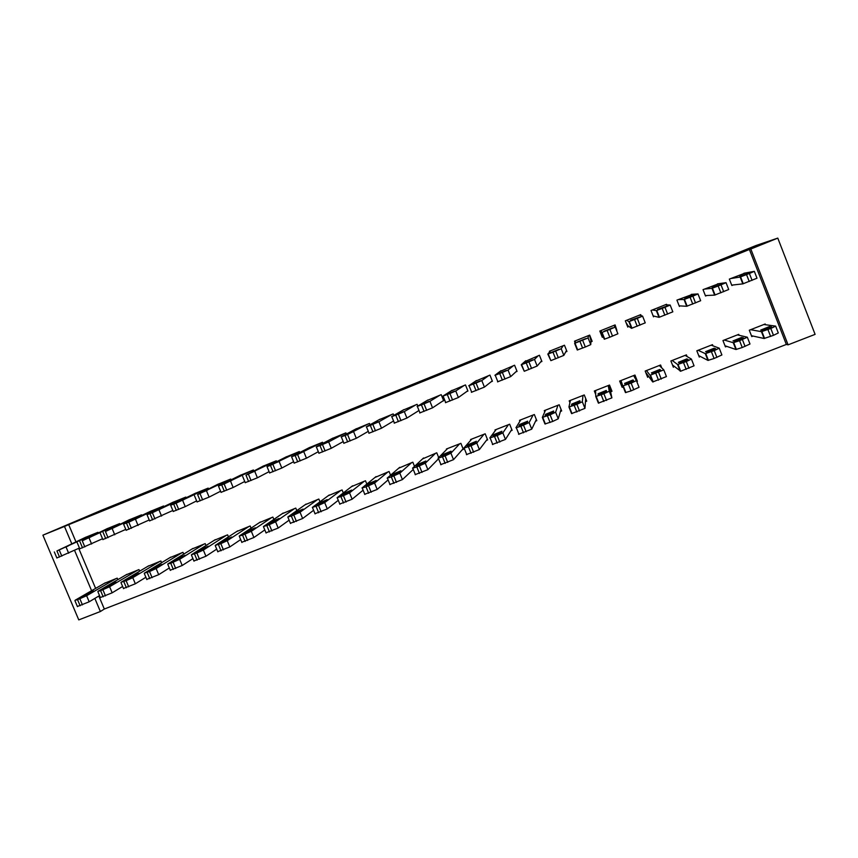 <?xml version="1.0" encoding="UTF-8"?>
<svg xmlns="http://www.w3.org/2000/svg" width="858" height="858" viewBox="0 0 858 858"><rect width="100%" height="100%" fill="white"/><g stroke="black" fill="none" stroke-linecap="round" stroke-linejoin="round"><path stroke-width="1.29" d="M98.831 596.031L104.322 609.03L786.346 344.444L788.084 344.841L750.814 249.013L777.788 238.106L756.027 245.506L101.351 510.296L42.9 535.178L64.468 526.458L71.761 543.736M104.322 609.03L100.375 611.518L78.764 619.894L42.9 535.178M777.788 238.106L815.1 334.363L788.084 344.841M600.3 330.856L602.37 336.089M139.639 571.203L138.964 569.594L125.965 574.892M119.906 524.184L119.659 523.605L106.628 528.903M183.709 554.139L182.958 552.337L169.777 557.732M163.867 506.638L163.599 505.984L150.375 511.368M228.442 536.872L227.595 534.834L214.221 540.326M208.483 488.846L208.172 488.105L194.766 493.575M273.852 519.412L272.876 517.074L259.32 522.672M253.754 470.817L253.41 469.969L239.8 475.525M319.97 501.801L318.833 499.045L305.094 504.761M299.721 452.552L299.313 451.555L285.51 457.217M366.838 484.073L365.476 480.759L351.544 486.604M346.396 434.073L345.903 432.872L331.896 438.631M414.511 466.355L412.816 462.183L398.713 468.2M393.801 415.422L393.189 413.91L378.989 419.776M462.119 449.882L463.331 449.41L460.875 443.339L446.385 449.024L446.6 449.56M442.449 401.233L443.661 400.75L441.194 394.659L426.801 400.654M510.896 430.813L512.119 430.33L509.663 424.206L494.948 429.976L495.248 430.716M491.173 381.746L492.406 381.263L489.939 375.107L475.343 381.274M560.413 411.443L561.668 410.95L559.202 404.772L544.262 410.639L544.755 411.872M540.658 361.958L541.902 361.465L539.425 355.266L524.678 361.701M610.714 391.774L611.979 391.269L609.502 385.049L594.326 391.001L595.709 394.455M590.894 341.87L592.159 341.366L589.682 335.113L574.517 341.184L575.021 342.439M661.722 367.857L660.596 365.004L645.184 371.053L647.661 377.316M641.13 315.669L640.722 314.639L625.321 320.817L627.809 327.102M712.944 345.828L712.483 344.659L696.825 350.793L699.313 357.11M692.728 294.273L676.919 300.118L679.418 306.467M765.486 324.721L765.197 323.981L749.291 330.223L751.78 336.593L753.099 336.079M745.334 272.994L729.343 279.097L731.842 285.5L733.161 284.974M786.346 344.444L749.399 249.474L68.704 524.656L75.944 541.795M78.722 548.369L95.613 588.395M718.918 283.655L703.034 289.65L705.523 296.021L706.831 295.506M739.092 335.274L738.738 334.363L722.962 340.551L725.439 346.889L726.758 346.385M666.773 304.89L666.537 304.29L651.018 310.51L653.517 316.827M687.086 356.531L686.432 354.869L670.902 360.961L673.38 367.256M616.859 330.298L615.1 324.914L599.828 331.038L602.305 337.301L603.764 336.722M634.137 375.386L637.419 381.317L634.952 375.064L619.658 381.059L622.136 387.301L623.584 386.733M565.679 351.952L566.934 351.448L564.457 345.227L549.41 351.254L549.678 351.919M585.467 401.641L586.722 401.147L584.255 394.948L569.197 400.858L569.927 402.681M515.819 371.889L517.052 371.396L514.586 365.229L499.903 371.503M535.564 421.16L536.797 420.677L534.341 414.532L519.508 420.345L519.884 421.278M466.72 391.527L467.942 391.044L465.476 384.92L450.976 391.001M486.411 440.379L487.634 439.907L485.178 433.805L470.57 439.532L470.827 440.154M417.803 406.049L417.106 404.322L402.799 410.253M419.047 410.596L418.361 410.875M438.695 457.571L436.754 452.799L422.554 458.901M438.685 459.051L438.009 459.32M370.002 424.764L369.455 423.423L355.362 429.236M390.562 475.203L389.06 471.503L375.043 477.434M322.962 443.339L322.522 442.256L308.623 447.951M343.307 492.942L342.074 489.939L328.239 495.72M276.651 461.711L276.276 460.8L262.569 466.398M296.814 510.628L295.774 508.097L282.121 513.749M231.038 479.858L230.705 479.075L217.203 484.588M251.051 528.163L250.15 525.986L236.69 531.531M186.089 497.769L185.8 497.082L172.49 502.509M205.995 545.527L205.191 543.618L191.913 549.056M141.806 515.444L141.549 514.832L128.421 520.173M161.594 562.698L160.886 561.003L147.791 566.344M98.155 532.872L97.93 532.325L84.985 537.58M117.846 579.654L117.214 578.131L104.301 583.386M74.56 550.375L91.602 590.722M94.841 598.401L100.375 611.518M68.704 524.656L64.468 526.458M749.399 249.474L750.814 249.013M591.752 340.347L590.958 340.658M603.356 335.703L602.026 336.229L602.305 337.301M619.98 380.931L622.136 387.301M743.907 273.262L754.332 271.343L749.399 273.488L740.154 277.027L730.662 278.571M731.702 285.135L742.824 283.869L740.154 277.027M750.428 272.608L739.768 276.49L750.439 272.64M754.343 271.375L757.003 278.207L742.824 283.869M751.436 335.714L764.113 338.492L773.476 335.339L778.303 332.958L775.686 326.222M763.867 324.506L775.643 326.126L770.806 328.475L761.454 331.671L750.611 329.697M771.557 326.909L769.218 326.651L760.671 330.094L762.912 330.384L771.589 326.984M717.47 283.859L726.04 282.679L718.189 285.993L711.979 288.309L704.343 289.125M705.351 295.57L714.65 295.12L711.979 288.309M722.404 283.837L712.14 287.569L722.404 283.859M726.05 282.711L728.71 289.511L714.65 295.12M691.258 294.369L697.983 293.919L692.878 296.139L684.051 299.506L678.228 299.603M679.182 305.856L686.711 306.285L684.051 299.506M694.615 294.98L684.738 298.552L694.615 294.991M697.994 293.94L700.654 300.718L686.711 306.285M725.01 345.785L735.917 349.496L742.245 347.522L749.989 344.004L747.361 337.28M737.419 334.877L747.329 337.205L739.575 340.701L733.258 342.707L724.27 340.036M743.511 337.88L741.484 337.505L733.011 340.926L734.952 341.345L743.532 337.945M698.734 355.63L707.947 360.403L714.092 358.494L721.9 354.955L719.272 348.251M711.175 345.173L719.251 348.187L714.231 350.611L705.297 353.646L698.133 350.289M715.701 348.766L713.985 348.273L705.587 351.662L707.207 352.209L715.711 348.82M665.24 304.805L670.173 305.062L664.971 307.314L656.349 310.607L652.316 309.995M653.142 315.905L659.008 317.353L656.349 310.607M667.052 306.027L657.56 309.438L667.052 306.038M670.173 305.083L672.833 311.829L659.008 317.353M639.435 315.154L642.588 316.119L634.555 319.508L628.882 321.611L626.608 320.302M625.9 322.286L627.949 325.783L631.531 328.335L628.882 321.611M639.725 316.977L630.609 320.249L639.725 316.977M642.588 316.13L645.248 322.855L631.531 328.335M672.49 364.993L680.694 371.203L694.058 365.819L691.43 359.127M685.134 355.384L691.409 359.084L686.303 361.54L677.573 364.5L672.2 360.457M688.116 359.566L686.711 358.944L678.378 362.323L679.697 362.977L688.127 359.599M645.752 372.49L652.724 381.949L666.441 376.587L663.813 369.916L659.309 365.508M663.802 369.884L650.074 375.257L646.46 370.549M660.757 370.27L659.663 369.53L651.404 372.887L652.412 373.67L660.757 370.27M613.824 325.429L615.229 327.08L609.866 329.397L601.64 332.529L601.093 330.534M612.612 327.842L603.989 331.295L612.612 327.842M615.229 327.08L617.889 333.783L609.802 337.215L604.289 339.21L601.64 332.529M633.676 375.568L636.411 380.598L631.145 383.118L622.811 385.928L620.935 380.566M636.411 380.598L639.06 387.28L631.059 390.883L625.45 392.589L622.811 385.928M633.622 380.888L632.829 380.03L624.635 383.365L625.343 384.266L633.622 380.888M575.782 340.68L574.624 343.35L577.273 350.01L585.317 346.997L590.754 344.626L590.958 340.583L589.896 336.711L591.462 340.465L589.382 335.231M588.416 335.617L588.105 337.955L574.624 343.35M585.735 338.61L577.177 342.042L585.735 338.61M608.236 385.542L609.255 391.227L603.903 393.768L595.763 396.503L595.591 390.497M609.191 385.167L611.893 397.865L598.401 403.131L595.774 396.525M606.713 391.43L606.22 390.444L598.09 393.758L598.144 394.777L606.713 391.43M563.202 345.731L561.196 348.734L552.981 352.188L547.822 354.086L550.664 350.761M547.833 354.107L550.868 360.639L563.845 355.373L566.516 350.396M559.073 349.292L550.579 352.702L559.073 349.292M583 395.441L582.325 401.769L576.898 404.343L568.94 407.003L570.452 400.364M585.692 398.573L584.963 408.376L571.578 413.599L568.961 407.046M580.019 401.876L579.836 400.772L571.76 404.064L571.525 405.201L580.019 401.876M538.181 355.759L534.513 359.427L526.244 362.902L521.256 364.736L525.74 360.757M521.256 364.757L524.27 371.267L537.151 366.034L541.645 360.81M532.625 359.899L524.206 363.266L532.625 359.899M557.957 405.266L555.619 412.215L550.096 414.822L542.342 417.417L545.506 410.145M561.035 409.363L558.247 418.801L552.745 421.428L544.969 423.981L542.363 417.471M553.549 412.237L553.657 411.014L545.634 414.296L545.12 415.529L553.549 412.237M513.352 365.723L508.043 370.034L499.721 373.53L494.894 375.3L501.008 370.677M497.533 381.864L510.682 376.608L516.87 370.935M506.392 370.409L498.037 373.756L506.392 370.409M533.097 415.015L529.118 422.586L520.881 426.254L515.948 427.734L520.742 419.862M536.336 419.53L531.745 429.139L518.575 434.277M527.284 422.511L527.691 421.181L519.723 424.442L518.929 425.783L527.284 422.511M488.706 375.6L481.788 380.544L476.04 383.022L468.747 385.778L476.458 380.512M471.385 392.31L484.427 387.097L492.256 380.888M480.362 380.834L472.082 384.159L480.362 380.834M508.429 424.689L502.842 432.872L497.168 435.532L489.779 437.977L496.171 429.493M511.765 429.429L505.469 439.393L492.406 444.487M501.233 432.711L501.93 431.252L494.015 434.513L492.942 435.95L501.233 432.711M464.253 385.414L455.759 390.98L449.924 393.479L442.814 396.171L452.102 390.283M445.441 402.681L458.386 397.511L467.825 390.744M454.558 391.184L446.342 394.476L454.558 391.184M483.955 434.287L476.769 443.071L471.031 445.752L463.813 448.133L471.782 439.06M487.333 439.178L479.397 449.56L466.441 454.611M475.396 442.825L476.383 441.259L468.511 444.498L467.17 446.042L475.396 442.825M439.982 395.141L429.922 401.329L424.024 403.861L417.095 406.478L427.928 399.978M419.712 412.955L432.55 407.829L443.554 400.504M428.946 401.437L420.795 404.708L428.946 401.437M459.663 443.811L450.911 453.185L445.098 455.898L438.063 458.215L447.586 448.552M463.073 448.788L453.528 459.652L440.68 464.661M449.764 452.852L451.04 451.179L443.211 454.397L441.602 456.048L449.764 452.852M415.905 404.804L404.3 411.604L398.326 414.157L391.57 416.698L403.925 409.598M394.197 423.155L406.928 418.06L418.994 410.478M403.55 411.625L395.463 414.864L403.55 411.625M435.553 453.271L425.268 463.223L416.816 466.966L412.516 468.211L423.562 457.968M438.567 458.74L427.874 469.658L415.133 474.635M424.335 462.805L425.89 461.014L418.114 464.232L416.237 465.98L424.335 462.805M391.999 414.393L378.893 421.782L370.302 425.386L366.259 426.844L380.115 419.154M368.876 433.269L381.51 428.217L393.554 420.978M378.346 421.718L370.324 424.935L378.346 421.718M411.625 462.655L399.817 473.176L391.323 476.941L387.173 478.12L399.731 467.32M413.266 469.433L402.434 479.59L389.779 484.523M399.109 472.683L400.943 470.785L393.2 473.981L391.076 475.825L399.109 472.683M368.275 423.906L347.565 434.491L341.141 436.904L356.478 428.635M343.758 443.296L356.295 438.299L368.296 431.327M353.346 431.735L345.388 434.931L353.346 431.735M387.88 471.975L374.581 483.054L366.034 486.829L362.033 487.966L376.061 476.598M388.106 479.901L377.188 489.435L364.639 494.326M374.077 482.486L376.201 480.469L368.49 483.655L366.109 485.596L374.077 482.486M344.723 433.344L328.668 441.913L319.98 445.549L316.227 446.889L333.022 438.041M318.844 453.26L331.274 448.294L343.221 441.57M328.539 441.677L320.645 444.841L328.539 441.677M364.307 481.22L349.538 492.857L343.447 495.667L337.087 497.726L352.584 485.81M363.106 490.175L352.134 499.206L339.693 504.064M349.238 492.202L351.641 490.079L343.972 493.264L341.334 495.291L349.238 492.202M321.353 442.717L297.597 454.515L291.516 456.799L309.738 447.383M294.122 463.138L306.456 458.204L318.329 451.694M303.936 451.544L296.096 454.676L303.936 451.544M340.905 490.39L324.689 502.574L318.533 505.416L312.344 507.41L329.268 494.959M338.277 500.311L327.295 508.901L314.94 513.717M324.603 501.844L327.273 499.613L319.637 502.788L316.763 504.912L324.603 501.844M298.155 452.027L270.452 465.39L266.988 466.623L286.626 456.649M269.594 472.93L281.832 468.039L293.618 461.711M279.515 461.325L271.75 464.435L279.515 461.325M317.674 499.506L300.043 512.215L291.355 516.044L287.795 517.009L306.134 504.032M313.61 510.296L302.638 518.522L290.379 523.294M300.161 511.411L303.11 509.084L295.495 512.237L292.374 514.457L300.161 511.411M275.128 461.261L245.989 475.193L263.674 465.851M245.249 482.657L257.411 477.799L269.101 471.643M255.287 471.031L247.597 474.184L255.287 471.031M294.626 508.547L275.59 521.793L269.294 524.678L263.427 526.544L283.161 513.041M289.125 520.163L278.174 528.056L266.001 532.807M275.901 520.903L279.118 518.468L271.546 521.621L268.243 524.099L275.901 520.903M252.273 470.42L224.12 483.955L218.522 486.046L240.905 474.989M221.064 492.331L233.162 487.483L244.755 481.477M231.252 480.673L223.584 483.815L231.252 480.673M271.739 517.524L251.319 531.284L242.546 535.145L239.253 536.003L260.36 521.986M264.811 529.922L253.904 537.526L241.795 542.267M251.834 530.33L255.319 527.788L247.769 530.93L244.198 533.515L251.834 530.33M229.579 479.525L197.619 494.573L218.297 484.051M197.061 501.919L209.116 497.093L220.603 491.226M207.4 490.229L199.753 493.361L207.4 490.229M249.024 526.426L227.241 540.701L220.828 543.64L215.272 545.388L237.72 530.866M240.669 539.575L229.826 546.921L217.76 551.651M227.949 539.671L231.703 537.033L224.174 540.165L220.345 542.857L227.949 539.671M207.057 488.556L176.094 503.196L170.796 505.169L195.849 493.05M173.241 511.443L185.253 506.628L196.632 500.89M183.73 499.71L176.105 502.842L183.73 499.71M226.469 535.274L203.357 550.053L196.879 553.002L191.473 554.697L215.251 539.671M216.709 549.131L205.931 556.241L193.919 560.971M204.247 548.948L208.258 546.203L200.761 549.335L196.664 552.123L204.247 548.948M184.695 497.522L152.359 512.709L147.211 514.618L173.573 501.984M149.614 520.892L172.833 510.478M160.242 509.126L152.638 512.247L160.242 509.126M204.075 544.058L179.644 559.33L170.742 563.234L167.857 563.942L192.943 548.423M192.932 558.601L182.218 565.486L170.259 570.216M180.738 558.15L185.006 555.308L177.52 558.44L173.166 561.325L180.738 558.15M162.494 506.435L128.807 522.147L123.809 523.991L151.448 510.853M126.158 530.265L149.228 519.969M136.937 518.468L129.354 521.578L136.937 518.468M181.853 552.777L156.124 568.532L149.528 571.535L144.423 573.112L170.796 557.11M169.316 567.975L158.698 574.667L146.772 579.386M157.389 567.288L161.926 564.339L154.461 567.47L149.85 570.452L157.389 567.288M140.455 515.272L105.437 531.51L129.494 519.669M102.885 539.575L125.794 529.397M113.803 527.734L106.231 530.845L113.803 527.734M159.781 561.432L132.775 577.67L126.126 580.684L121.171 582.207L148.809 565.733M145.881 577.262L135.35 583.783L123.466 588.491M134.234 576.351L139.017 573.316L131.574 576.426L126.705 579.515L134.234 576.351M118.565 524.045L82.25 540.797L107.69 528.41M79.783 548.798L102.531 538.749M90.851 536.936L83.301 540.036L90.851 536.936M137.881 570.023L109.609 586.733L100.59 590.679L98.091 591.237L126.984 574.292M122.619 586.475L112.173 592.814L100.343 597.522M111.25 585.349L116.28 582.207L108.859 585.328L103.732 588.502L111.25 585.349M96.847 532.754L56.939 550.943L86.036 537.087M56.853 557.968L79.451 548.015M68.061 546.063L60.532 549.163L68.061 546.063M116.13 578.549L86.626 595.731L77.563 599.688L75.193 600.203L105.309 582.796M99.528 595.613L89.178 601.79L77.381 606.488M88.428 594.283L93.715 591.044L86.304 594.154L80.942 597.436L88.428 594.283M752.08 280.373L749.399 273.488M749.227 281.51L746.546 274.624M761.454 331.671L764.113 338.492M767.953 329.59L770.623 336.443M770.806 328.475L773.476 335.339M770.034 327.81L769.562 326.619M723.691 291.709L721.02 284.856M720.87 292.846L718.189 285.993M685.134 298.541L686.797 297.876M695.548 302.96L692.878 296.139M692.749 304.075L690.079 297.254M733.258 342.707L735.917 349.496M739.575 340.701L742.245 347.522M742.406 339.586L745.066 346.418M742.288 338.642L741.838 337.473M705.297 353.646L707.947 360.403M711.432 351.705L714.092 358.494M714.231 350.611L716.902 357.4M714.778 349.378L714.339 348.241M667.642 314.103L664.971 307.314M664.864 315.218L662.194 308.43M639.971 325.161L637.301 318.404M637.215 326.265L634.555 319.508M677.573 364.5L680.222 371.214M683.526 362.623L686.185 369.38M686.303 361.54L688.963 368.296M687.494 360.017L687.065 358.923M650.074 375.257L652.724 381.949M655.855 373.445L658.504 380.18M658.612 372.372L661.271 379.097M660.424 370.559L660.006 369.508M612.526 336.121L609.866 329.397M609.802 337.215L607.132 330.491M628.41 384.18L631.059 390.883M631.145 383.118L633.794 389.811M625.01 384.287L624.635 383.365M633.558 380.984L633.183 380.019M590.754 344.626L588.105 337.955M585.317 346.997L582.657 340.294M582.603 348.08L579.944 341.387M609.255 391.227L611.893 397.865M601.19 394.83L603.839 401.501M603.903 393.768L606.552 400.439M598.498 394.777L598.09 393.758M563.845 355.373L561.196 348.734M558.333 357.775L555.673 351.104M555.641 358.848L552.981 352.188M582.325 401.769L584.963 408.376M574.206 405.394L576.844 412.022M576.898 404.343L579.536 410.982M572.189 405.137L571.76 404.064M537.151 366.034L534.513 359.427M531.563 368.468L528.903 361.829M528.893 369.53L526.244 362.902M555.619 412.215L558.247 418.801M547.436 415.862L550.075 422.468M550.096 414.822L552.745 421.428M546.074 415.39L545.634 414.296M510.682 376.608L508.043 370.034M505.008 379.075L502.359 372.469M502.37 380.126L499.721 373.53M529.118 422.586L531.745 429.139M520.881 426.254L523.519 432.829M523.53 425.214L526.168 431.789M520.173 425.557L519.723 424.442M484.427 387.097L481.788 380.544M478.678 389.596L476.04 383.022M476.061 390.637L473.412 384.062M502.842 432.872L505.469 439.393M494.551 436.55L497.19 443.093M497.168 435.532L499.806 442.074M494.476 435.639L494.015 434.513M458.386 397.511L455.759 390.98M452.563 400.032L449.924 393.479M449.967 401.061L447.318 394.519M476.769 443.071L479.397 449.56M468.425 446.771L471.063 453.292M471.031 445.752L473.659 452.273M468.983 445.645L468.511 444.498M432.55 407.829L429.922 401.329M426.662 410.371L424.024 403.861M424.077 411.411L421.439 404.89M450.911 453.185L453.528 459.652M442.524 456.906L445.152 463.395M445.098 455.898L447.726 462.387M443.683 455.555L443.211 454.397M406.928 418.06L404.3 411.604M400.965 420.645L398.326 414.157M398.402 421.664L395.774 415.175M425.268 463.223L427.874 469.658M416.816 466.966L419.444 473.423M419.38 465.958L422.007 472.426M418.586 465.39L418.114 464.232M381.51 428.217L378.893 421.782M375.472 430.823L372.844 424.367M372.94 431.842L370.302 425.386M399.817 473.176L402.434 479.59M391.323 476.941L393.94 483.365M393.865 475.943L396.482 482.378M393.683 475.15L393.2 473.981M356.295 438.299L353.678 431.885M350.193 440.926L347.565 434.491M347.672 441.934L345.045 435.499M374.581 483.054L377.188 489.435M366.034 486.829L368.65 493.232M368.554 485.843L371.171 492.245M368.961 484.824L368.49 483.655M331.274 448.294L328.668 441.913M325.107 450.943L322.479 444.541M322.608 451.941L319.98 445.549M349.538 492.857L352.134 499.206M340.937 496.643L343.554 503.024M343.447 495.667L346.053 502.048M344.444 494.412L343.972 493.264M306.456 458.204L303.85 451.855M300.214 460.885L297.597 454.515M297.737 461.883L295.12 455.501M324.689 502.574L327.295 508.901M316.055 506.381L318.661 512.73M318.533 505.416L321.139 511.765M320.12 503.936L319.637 502.788M281.832 468.039L279.225 461.722M275.536 470.752L272.908 464.403M273.069 471.728L270.452 465.39M300.043 512.215L302.638 518.522M291.355 516.044L293.962 522.361M293.811 515.079L296.418 521.407M295.967 513.384L295.495 512.237M257.411 477.799L254.805 471.503M251.04 480.534L248.423 474.217M248.595 481.51L245.989 475.193M275.59 521.793L278.174 528.056M266.849 525.632L269.455 531.917M269.294 524.678L271.9 530.973M272.007 522.747L271.546 521.621M233.162 487.483L230.566 481.22M226.737 490.24L224.12 483.955M224.313 491.216L221.707 484.92M251.319 531.284L253.904 537.526M242.546 535.145L245.141 541.409M244.97 534.191L247.565 540.454M248.23 532.046L247.769 530.93M209.116 497.093L206.521 490.851M202.627 499.882L200.021 493.607M200.225 500.836L197.619 494.573M227.241 540.701L229.826 546.921M218.425 544.573L221.021 550.815M220.828 543.64L223.423 549.871M224.635 541.269L224.174 540.165M185.253 506.628L182.657 500.418M178.7 509.438L176.094 503.196M176.319 510.381L173.713 504.15M203.357 550.053L205.931 556.241M194.487 553.936L197.083 560.145M196.879 553.002L199.464 559.223M201.212 550.428L200.761 549.335M161.572 516.087L158.987 509.899M154.966 518.918L152.359 512.709M152.595 519.862L150 513.652M179.644 559.33L182.218 565.486M170.742 563.234L173.327 569.412M173.112 562.301L175.697 568.489M177.971 559.502L177.52 558.44M138.074 525.482L135.489 519.315M131.403 528.324L128.807 522.147M129.065 529.268L126.469 523.08M156.124 568.532L158.698 574.667M147.179 572.447L149.764 578.603M149.528 571.535L152.113 577.691M154.901 568.522L154.461 567.47M114.758 534.791L112.183 528.657M108.033 537.666L105.437 531.51M105.706 538.599L103.11 532.443M132.775 577.67L135.35 583.783M123.799 581.595L126.373 587.73M126.126 580.684L128.711 586.818M132.003 577.455L131.574 576.426M91.624 544.036L89.05 537.923M84.835 546.932L82.25 540.797M82.529 547.854L79.944 541.72M109.609 586.733L112.173 592.814M100.59 590.679L103.164 596.782M102.906 589.768L105.48 595.881M109.277 586.336L108.859 585.328M68.661 553.206L66.087 547.125M61.819 556.123L59.234 550.021M59.524 557.046L56.939 550.943M86.626 595.731L89.178 601.79M77.563 599.688L80.137 605.759M79.858 598.787L82.432 604.869M86.722 595.141L86.304 594.154M743.253 283.751L740.583 276.898M761.915 331.628L764.575 338.449M769.723 327.938L769.218 326.651M715.089 295.013L712.419 288.191M687.151 306.177L684.48 299.388M733.729 342.664L736.379 349.453M741.988 338.781L741.484 337.505M705.769 353.614L708.418 360.371M714.478 349.517L713.985 348.273M659.448 317.245L656.778 310.489M631.971 328.228L629.311 321.503M678.045 364.468L680.694 371.203M687.194 360.167L686.711 358.944M650.536 375.236L653.185 381.939M660.134 370.72L659.663 369.53M604.708 339.125L602.059 332.421M623.262 385.918L625.911 392.589M633.29 381.177L632.829 380.03M577.681 349.925L575.032 343.254M596.213 396.514L598.852 403.153M606.649 391.516L606.22 390.444M550.868 360.639L548.219 354M569.369 407.014L572.007 413.631M580.083 401.394L579.836 400.772M524.27 371.267L521.621 364.661M542.749 417.438L545.388 424.024M497.887 381.81L495.248 375.236M516.344 427.777L518.983 434.33M471.718 392.267L469.079 385.725M490.154 438.03L492.782 444.562M445.752 402.649L443.114 396.128M464.167 448.208L466.795 454.708M419.991 412.945L417.363 406.445M438.384 458.301L441.012 464.768M394.444 423.155L391.816 416.688M412.805 468.318L415.422 474.753M369.09 433.279L366.463 426.844M387.43 478.249L390.047 484.663M343.94 443.329L341.323 436.926M362.258 488.105L364.864 494.487M318.983 453.303L316.366 446.921M337.28 497.887L339.886 504.236M294.23 463.202L291.613 456.842M312.494 507.582L315.101 513.91M269.659 473.015L267.053 466.688M287.902 517.213L290.508 523.509M245.281 482.754L242.675 476.458M263.503 526.769L266.098 533.043M221.096 492.417L218.49 486.143M239.285 536.239L241.881 542.492M197.093 502.016L194.498 495.763M215.261 545.645L217.846 551.866M173.284 511.529L170.678 505.308M191.42 554.987L194.005 561.175M149.646 520.978L147.05 514.779M167.76 564.242L170.334 570.409M126.19 530.341L123.595 524.174M144.273 573.434L146.857 579.579M102.917 539.65L100.322 533.504M120.967 582.561L123.552 588.674M79.815 548.873L77.231 542.76M97.844 591.612L100.418 597.704M56.885 558.032L54.311 551.941M74.893 600.589L77.456 606.66"/></g></svg>
